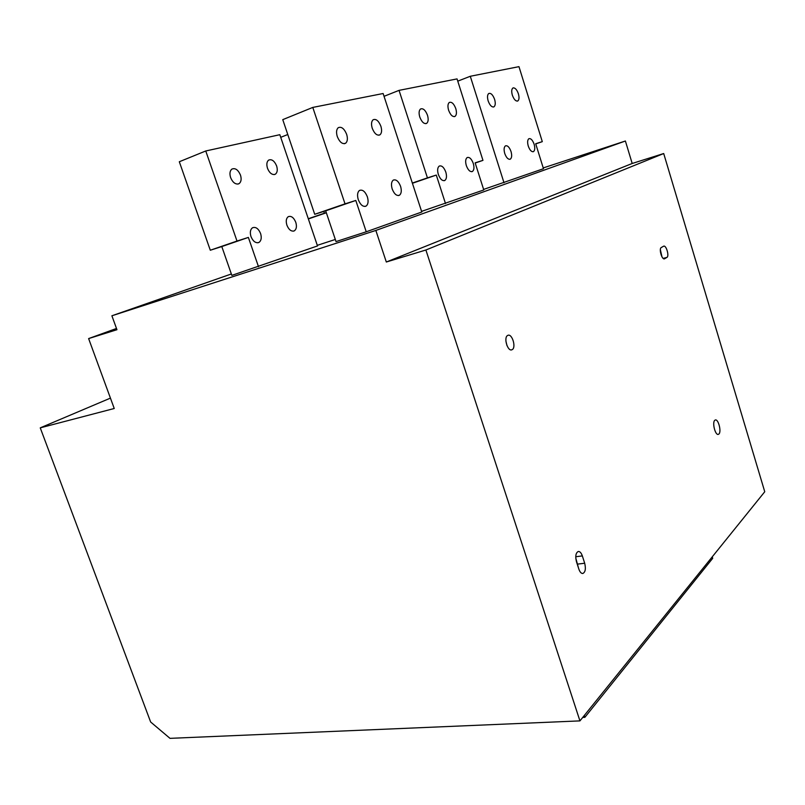 <?xml version="1.0" encoding="UTF-8"?>
<svg xmlns="http://www.w3.org/2000/svg" width="805" height="805" viewBox="0 0 805 805"><rect width="100%" height="100%" fill="white"/><g stroke="black" fill="none" stroke-linecap="round" stroke-linejoin="round"><path stroke-width="1.21" d="M279.838 134.697L205.758 150.978L179.314 161.745L210.296 250.234L221.798 246.561L231.84 275.38L317.502 245.938L279.838 134.697M221.798 246.561L248.373 237.415L258.506 266.727M375.844 230.441L625.394 141.006L632.197 163.475L386.32 262.017L375.844 230.441L111.895 315.781L116.946 329.708L88.62 338.583L114.24 408.497L40.25 427.858L150.646 722.005L169.986 738.346L579.942 720.888L425.885 250.003L386.32 262.017M231.357 273.972L111.895 315.781M543.234 167.933L625.394 141.006M483.614 189.417L543.476 168.708L535.687 143.733L542.298 141.65L518.963 66.654L470.291 76.274L504 182.755M421.579 211.373L483.785 189.96L475.131 162.831L482.96 160.366L457.049 78.9L399.039 90.371L427.435 177.875L436.29 175.077L445.507 203.574M336.027 241.591L366.235 231.79L421.79 212.017L383.13 93.511L312.793 107.417L282.756 119.643L314.715 214.291L325.683 210.819L336.027 241.591M317.301 245.334L335.313 239.467M632.197 163.475L663.702 153.534L425.885 250.003M663.702 153.534L764.75 491.744L579.942 720.888M714.77 420.311C712.002 422.524 715.263 435.505 718.302 434.378L718.905 434.026C721.642 431.711 718.362 418.831 715.333 419.979L714.77 420.311M507.643 335.464C503.377 337.476 507.693 351.896 511.92 349.762L512.191 349.622C516.428 347.519 512.071 333.179 507.844 335.363L507.643 335.464M661.287 247.527C658.621 248.725 661.982 260.246 664.568 258.787L666.902 257.409C669.529 256.171 666.178 244.75 663.612 246.209L661.287 247.527M582.337 555.913C581.28 552.914 579.942 551.425 578.332 551.465C575.786 552.733 575.162 556.144 576.461 561.699L578.845 569.095C579.882 572.043 581.19 573.512 582.78 573.502C585.356 572.244 586 568.833 584.692 563.238L582.337 555.913L575.746 556.738M116.494 328.46L88.62 338.583M110.436 398.113L40.25 427.858M712.264 556.819L712.717 558.288L584.863 717.325L582.74 717.426M584.279 715.514L584.863 717.325M507.019 345.717L505.892 341.058M661.982 256.855L660.362 249.671M578.403 567.716L575.776 558.046M528.271 146.077C529.7 150.002 531.36 151.883 533.252 151.692L533.524 151.582C534.933 150.394 535.134 147.939 534.128 144.226C532.568 140.01 530.817 138.178 528.855 138.722C527.456 139.919 527.255 142.364 528.271 146.077M488.162 100.907C489.682 105.022 491.473 107.055 493.556 106.984L494.029 106.773C495.437 105.525 495.628 103.06 494.612 99.387C492.861 94.769 490.899 92.817 488.726 93.521C487.337 94.779 487.146 97.244 488.162 100.907M504.755 153.493C506.254 157.549 508.005 159.471 510.038 159.259L510.33 159.128C511.839 157.871 512.061 155.335 511.024 151.511C509.384 147.144 507.512 145.262 505.419 145.876C503.94 147.134 503.709 149.67 504.755 153.493M512.352 95.191C514.013 99.619 515.854 101.531 517.867 100.917C519.195 99.729 519.366 97.345 518.38 93.772C516.951 89.818 515.26 87.846 513.308 87.856L512.845 88.047C511.537 89.234 511.366 91.619 512.352 95.191M470.291 76.274L457.763 81.154M535.738 143.894L542.298 141.65M419.787 117.067C421.82 122.169 424.124 124.252 426.71 123.316C428.341 121.857 428.592 119.17 427.485 115.246C425.453 110.124 423.138 108.041 420.522 108.997C418.922 110.466 418.67 113.153 419.787 117.067M466.326 165.609C468.108 170.217 470.15 172.169 472.454 171.455C474.105 170.086 474.387 167.41 473.28 163.415C471.509 158.786 469.456 156.834 467.131 157.569C465.491 158.947 465.23 161.624 466.326 165.609M438.333 174.433C440.214 179.233 442.398 181.236 444.873 180.431C446.644 178.972 446.946 176.194 445.809 172.079C443.927 167.259 441.734 165.267 439.228 166.082C437.487 167.551 437.185 170.338 438.333 174.433M448.616 110.255C450.528 115.135 452.682 117.168 455.087 116.353C456.616 114.974 456.848 112.378 455.771 108.564C453.869 103.654 451.696 101.621 449.281 102.466C447.771 103.845 447.55 106.441 448.616 110.255M412.412 183.268L436.29 175.077M427.435 177.875L412.341 183.047M475.192 163.023L482.96 160.366M399.039 90.371L384.045 96.318M325.683 210.819L355.8 200.455L366.235 231.79M312.793 107.417L345.023 203.856L314.715 214.291M345.023 203.856L355.8 200.455M337.285 136.558C339.7 142.294 342.497 144.508 345.667 143.21C347.539 141.479 347.871 138.52 346.653 134.344C344.238 128.569 341.431 126.355 338.231 127.703C336.389 129.444 336.077 132.392 337.285 136.558M392.196 188.984C394.259 194.096 396.684 196.168 399.471 195.213C401.423 193.603 401.786 190.644 400.578 186.337C398.515 181.206 396.07 179.133 393.253 180.119C391.341 181.749 390.978 184.697 392.196 188.984M358.285 199.68C360.489 205.023 363.105 207.147 366.134 206.06C368.217 204.329 368.63 201.25 367.362 196.812C365.158 191.439 362.522 189.316 359.463 190.443C357.42 192.184 357.028 195.263 358.285 199.68M372.252 128.297C374.496 133.761 377.072 135.924 379.99 134.787C381.761 133.177 382.063 130.33 380.886 126.254C378.642 120.76 376.046 118.607 373.107 119.774C371.367 121.394 371.075 124.232 372.252 128.297M205.758 150.978L237.002 241.047L248.373 237.415M230.612 177.563C232.534 182.172 235.07 184.315 238.22 183.993L239.216 183.54C241.218 181.819 241.641 179.002 240.474 175.077C238.089 169.704 235.211 167.722 231.82 169.131C229.858 170.861 229.445 173.669 230.612 177.563M286.892 225.148C288.683 229.516 291.007 231.478 293.855 231.035L294.399 230.794C296.492 229.184 296.954 226.366 295.787 222.321C293.755 217.511 291.239 215.639 288.24 216.686C286.178 218.306 285.725 221.123 286.892 225.148M250.989 236.59C252.891 241.108 255.366 243.13 258.425 242.627L259.069 242.345C261.293 240.625 261.796 237.686 260.589 233.531C258.415 228.509 255.708 226.597 252.468 227.795C250.275 229.516 249.792 232.454 250.989 236.59M267.491 168.265C269.313 172.703 271.677 174.786 274.596 174.504L275.461 174.121C277.363 172.512 277.755 169.785 276.628 165.961C274.404 160.829 271.738 158.887 268.608 160.125C266.737 161.745 266.364 164.451 267.491 168.265M237.002 241.047L210.296 250.234M323.781 211.423L324.375 213.214L326.277 212.611M324.375 213.214L308.295 218.729M308.355 218.93L326.337 212.772M287.777 134.526L280.734 137.323M666.902 257.409L663.169 258.405M584.692 563.238L577.718 564.094M511.366 349.893L511.92 349.762M493.385 107.015L494.029 106.773M533.001 151.753L533.524 151.582M517.867 100.917L517.293 101.128M509.746 159.32L510.33 159.128M426.71 123.316L425.805 123.658M472.454 171.455L471.75 171.696M455.087 116.353L454.292 116.645M444.873 180.431L444.068 180.712M345.667 143.21L344.319 143.723M399.471 195.213L398.465 195.555M366.134 206.06L364.947 206.462M379.99 134.787L378.843 135.22M237.797 184.073L239.216 183.54M293.322 231.156L294.399 230.794M257.811 242.768L259.069 242.345M274.253 174.574L275.461 174.121"/></g></svg>
